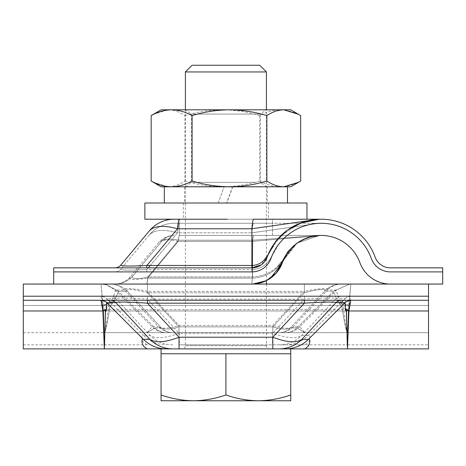 <?xml version="1.0" encoding="UTF-8"?>
<svg xmlns="http://www.w3.org/2000/svg" width="466" height="466" viewBox="0 0 466 466"><rect width="100%" height="100%" fill="white"/><g stroke="black" fill="none" stroke-linecap="round" stroke-linejoin="round"><path stroke-width="0.35" stroke-dasharray="2.33 1.75" d="M264.595 332.683L279.017 332.683A16.211 16.147 -90 0 0 290.452 327.913L296.929 327.924L304.7 332.683L347.473 332.683C346.226 331.74 344.374 322.955 341.916 306.331L337.879 301.485C334.809 295.095 333.394 291.658 333.639 291.186L296.929 327.924L304.892 332.683L285.489 332.683C289.939 332.619 293.749 331.029 296.929 327.924L333.615 291.209L324.487 291.209L290.452 327.913L296.929 327.924C293.749 331.029 289.939 332.619 285.489 332.683L272.802 332.683L272.802 326.852L304.374 292.805L147.448 292.805C137.959 289.84 123.746 287.953 127.329 291.209L118.178 291.186C118.422 291.658 117.007 295.095 113.943 301.485L109.9 306.331C107.442 322.955 105.59 331.74 104.343 332.683L147.116 332.683L154.887 327.924L118.178 291.186C118.422 291.658 117.007 295.095 113.943 301.485L109.9 306.331C107.442 322.955 105.59 331.74 104.343 332.683L102.893 305.469L101 284.056L350.851 284.056L348.923 305.469L347.473 332.683C346.226 331.74 344.374 322.955 341.916 306.331L337.879 301.485A24.314 7.404 -152.3 0 1 348.923 305.469L347.473 332.683C346.558 331.792 345.166 322.967 343.302 306.22L341.427 303.558C337.681 295.147 336.038 290.621 336.504 289.998L299.789 326.73L304.706 332.683L428.516 332.683L428.516 284.056L428.516 310.973L428.516 300.267L23.3 300.267L428.516 300.267L23.3 300.267L428.516 300.267L428.516 284.056L428.516 344.84L428.516 296.213L23.3 296.213L23.3 344.84L23.3 296.213L428.516 296.213L23.3 296.213L23.3 284.056L23.3 300.267L428.516 300.267L23.3 300.267L23.3 310.973L23.3 284.056L428.516 284.056L428.516 332.683L347.473 332.683L428.516 332.683M225.911 348.894L179.311 348.894L225.911 348.894M161.073 348.894L272.802 348.894M146.924 348.894L304.892 348.894L146.924 348.894M23.3 348.894L23.3 310.973L428.516 310.973L428.516 348.894L428.516 310.973L23.3 310.973L23.3 348.894M336.504 289.998L349.739 284.085L428.516 284.056L23.3 284.056L23.3 332.683L23.3 284.056L428.516 284.056L23.3 284.056L428.516 284.056L23.3 284.056L23.3 332.683L23.3 284.056L350.851 284.056L348.923 305.469L428.516 305.469L23.3 305.469L23.3 332.683L23.3 305.469L102.893 305.469A24.314 7.404 152.3 0 1 113.943 301.485A24.314 7.404 152.3 0 0 102.893 305.469L101 284.056L106.434 284.674L118.178 291.186L106.434 284.674L100.965 284.056L106.207 284.743L115.312 289.998C115.778 290.621 114.135 295.147 110.39 303.558L108.52 306.22C106.662 322.921 105.269 331.74 104.343 332.683L285.332 332.683M187.227 332.683L172.804 332.683A16.211 16.147 -90 0 1 161.364 327.913L127.329 291.209C123.746 287.953 137.959 289.84 147.448 292.805L147.448 284.056L147.448 292.805L179.014 326.852L179.014 332.683L166.327 332.683C161.883 332.619 158.067 331.029 154.887 327.924L161.364 327.913C164.492 329.8 170.375 329.445 179.014 326.852L179.014 332.683L272.802 332.683L272.802 326.852C281.452 329.445 287.341 329.8 290.452 327.913A16.211 16.147 -90 0 1 279.017 332.683L172.804 332.683A16.211 16.147 -90 0 1 161.364 327.913L127.329 291.209A24.314 24.22 90 0 0 110.168 284.056A24.314 24.22 90 0 1 127.329 291.209L118.207 291.209L154.887 327.924L161.364 327.913C164.492 329.8 170.375 329.445 179.014 326.852L272.802 326.852C281.452 329.445 287.341 329.8 290.452 327.913L324.487 291.209C328.076 287.971 313.921 289.817 304.374 292.805L304.374 284.056L304.374 292.805L147.448 292.805L179.014 326.852L272.802 326.852L304.374 292.805C313.921 289.817 328.076 287.971 324.487 291.209A24.314 24.22 90 0 1 341.648 284.056A24.314 24.22 90 0 0 324.487 291.209L333.615 291.209L349.698 284.085L428.516 284.056L23.3 284.056L101 284.056L106.207 284.743M261.671 282.547L251.89 284.056L53.689 284.056L53.689 267.851L53.689 284.056L251.89 284.056L146.435 284.056A24.314 2.114 -90 0 0 147.932 276.903C135.95 280.142 129.298 278.295 133.41 275.307L161.778 241.266A16.211 16.211 -90 0 1 174.232 235.429A16.211 16.211 0 0 0 161.778 241.266C164.317 238.668 169.892 238.312 178.519 240.2A16.211 1.41 90 0 1 179.515 235.429L272.511 235.429L272.511 219.224L179.311 219.224L272.511 219.224L179.311 219.224L272.511 219.224L272.511 235.429L179.311 235.429L179.311 219.224L179.311 235.429L321.132 235.429L179.515 235.429A16.211 1.41 -90 0 0 178.519 240.2L252.776 240.194L321.132 235.429L308.055 237.549L297.087 242.972L277.387 266.628C270.624 273.024 262.323 276.454 252.473 276.926L252.776 240.194L252.473 276.903L147.932 276.903L178.519 240.2L147.932 276.903L252.473 276.926C262.323 276.454 270.624 273.024 277.387 266.628L281.709 261.787L287.947 251.314L296.813 243.165L319.618 235.458L321.132 235.429L252.776 240.194L178.519 240.2C169.886 238.318 164.306 238.668 161.778 241.266L133.41 275.307C129.338 278.278 135.845 280.165 147.932 276.903C135.95 280.142 129.298 278.295 133.41 275.307L161.778 241.266C164.317 238.668 169.892 238.312 178.519 240.2L252.776 240.194L321.132 235.429L253.667 235.429C253.323 235.499 253.021 237.083 252.776 240.194L252.473 276.903L252.776 240.194L178.519 240.2L147.932 276.903A24.314 2.114 90 0 1 146.435 284.056L251.89 284.056A32.416 32.416 0 0 0 282.384 262.643A41.194 41.194 0 0 1 359.886 262.643A32.416 32.416 0 0 0 390.38 284.056L442.7 284.056L442.7 267.851L390.38 267.851L442.7 267.851L442.7 284.056L442.7 271.899L390.38 271.899A20.259 20.259 0 0 1 371.32 258.519A53.351 53.351 0 0 0 270.95 258.519C278.144 237.736 299.096 223.028 321.132 223.272L253.667 223.272L321.132 223.272C299.073 223.033 278.155 237.742 270.95 258.519C267.467 266.936 261.106 271.398 251.861 271.899L251.89 271.899A20.259 20.259 0 0 0 270.95 258.519A8.103 2.714 19.8 0 1 270.024 259.282C265.754 265.777 259.708 269.191 251.89 269.529L251.89 232.796L318.907 223.272L321.132 223.272C297.296 224.461 280.567 235.947 270.95 257.733L270.024 259.282L270.95 257.733C280.567 235.947 297.296 224.461 321.132 223.272L318.907 223.272L251.89 232.796L251.89 269.529C259.708 269.191 265.754 265.777 270.024 259.282A8.103 2.714 19.8 0 0 270.95 258.519C274.853 247.003 285.151 234.491 297.43 228.829C303.599 225.113 316.531 223.162 317.934 223.371C312.628 223.75 307.933 224.676 303.838 226.156C292.665 230.437 284.295 236.472 278.72 244.26L271.806 256.294L270.95 258.519C267.467 266.936 261.106 271.398 251.861 271.899L251.89 269.529L251.89 271.899L53.689 271.899L53.689 284.056L251.89 284.056A32.416 32.416 0 0 0 282.384 262.643C289.485 245.506 302.399 236.437 321.132 235.429L308.055 237.549L297.087 242.972L277.387 266.628A24.314 10.747 19.8 0 0 282.384 262.643A24.314 10.747 19.8 0 1 277.387 266.628C270.624 273.024 262.323 276.454 252.473 276.926L251.844 284.056C266.564 283.305 276.74 276.169 282.384 262.643A41.194 41.194 0 0 1 359.886 262.643A32.416 32.416 0 0 0 390.38 284.056L442.7 284.056L390.38 284.056A32.416 32.416 0 0 1 359.886 262.643A41.194 41.194 0 0 0 282.384 262.643C289.485 245.506 302.399 236.437 321.132 235.429L252.776 240.194C253.021 237.083 253.323 235.499 253.667 235.429L321.132 235.429L253.667 235.429C253.323 235.499 253.021 237.083 252.776 240.194C253.021 237.083 253.323 235.499 253.667 235.429L321.132 235.429L308.341 237.456L297.267 242.903L280.072 264.554C273.181 272.971 263.931 277.491 252.31 278.12L252.555 241.382L321.132 235.429L252.555 241.382L252.31 278.097L147.681 278.097L178.268 241.394L252.555 241.382L178.268 241.394L147.681 278.097L252.31 278.12C263.931 277.491 273.181 272.971 280.072 264.554L288.052 251.413L296.865 243.182L319.624 235.458L321.132 235.429L319.624 235.458L296.813 243.165L287.947 251.314L281.709 261.787L277.387 266.628A24.314 10.747 19.8 0 0 282.384 262.643A24.314 10.747 19.8 0 1 277.387 266.628C270.624 273.024 262.323 276.454 252.473 276.926L147.932 276.903A24.314 2.114 -90 0 1 146.435 284.056L251.89 284.056L252.473 276.926L251.89 284.056L146.435 284.056A24.314 2.114 90 0 0 147.932 276.903L178.519 240.2C169.886 238.318 164.306 238.668 161.778 241.266L133.41 275.307A24.314 24.314 0 0 1 114.729 284.056A24.314 24.314 0 0 0 133.41 275.307C129.338 278.278 135.845 280.165 147.932 276.903L252.473 276.903L251.85 284.056C266.564 283.305 276.74 276.169 282.384 262.643A20.259 6.786 19.8 0 1 280.072 264.554A20.259 6.786 19.8 0 0 282.384 262.643L285.105 256.655L288.384 251.634L292.462 247.044L296.067 243.934M302.213 222.428L292.718 226.75L288.303 229.54L281.441 235.161L275.855 241.341L270.863 248.908L267.443 256.323C266.901 257.646 269.214 251.646 270.892 248.856C275.144 241.219 280.823 234.87 287.936 229.796C292.473 226.22 301.298 222.538 303.867 221.88L312.337 219.9L302.801 222.23L295.7 225.165L288.303 229.54L281.441 235.161L275.855 241.341L270.863 248.908L267.14 257.145A8.103 3.582 19.8 0 1 265.469 258.473C262.043 262.935 257.517 265.27 251.89 265.474L251.861 267.851C259.271 267.437 264.362 263.867 267.14 257.145C274.94 234.8 297.291 218.973 321.132 219.224L319.035 219.259L302.259 222.416L287.272 230.274L275.22 242.169L267.14 257.145A16.211 16.211 0 0 1 251.89 267.851L251.861 267.851C259.271 267.437 264.362 263.867 267.14 257.145A8.103 3.582 19.8 0 1 265.469 258.473L280.118 236.291L299.923 223.272L280.118 236.291L265.469 258.473C262.043 262.935 257.517 265.27 251.89 265.474L146.93 265.463C128.756 266.371 120.094 266.197 120.956 264.933L149.33 230.886C154.316 225.69 163.712 224.979 177.517 228.759A32.416 2.819 -90 0 1 179.515 219.224L253.667 219.224L179.515 219.224A32.416 2.819 -90 0 0 177.517 228.759C163.712 224.979 154.316 225.69 149.33 230.886A32.416 32.416 0 0 1 174.232 219.224L253.667 219.224L174.232 219.224A32.416 32.416 0 0 0 149.33 230.886L120.956 264.933A8.103 8.103 0 0 1 114.729 267.851L251.89 267.851A16.211 16.211 0 0 0 267.14 257.145C274.94 234.8 297.291 218.973 321.132 219.224L253.667 219.224C252.974 219.364 252.38 222.532 251.89 228.742L318.913 219.224L321.132 219.224L319.035 219.259L302.259 222.416L287.272 230.274L275.22 242.169L267.14 257.145A57.405 57.405 0 0 1 375.13 257.145A16.211 16.211 0 0 0 390.38 267.851A16.211 16.211 0 0 1 375.13 257.145A57.405 57.405 0 0 0 267.14 257.145L261.251 264.874M321.132 219.224L253.667 219.224C252.974 219.364 252.38 222.532 251.89 228.742L318.913 219.224L321.132 219.224M251.89 265.463L251.89 228.759L251.89 267.851L114.729 267.851A8.103 8.103 0 0 0 120.956 264.933C120.094 266.197 128.756 266.371 146.93 265.463A8.103 0.705 90 0 1 146.435 267.851A8.103 0.705 90 0 0 146.93 265.463L177.517 228.759L251.89 228.759L177.517 228.759L146.93 265.463L251.89 265.463M270.542 278.155L266.272 280.695M319.6 235.458L307.572 237.73L296.813 243.374L288.169 251.92L282.384 262.643L288.169 251.92L296.813 243.374L307.572 237.73L319.6 235.458L307.583 237.724L296.819 243.374L288.169 251.92L282.384 262.643A32.416 32.416 0 0 1 251.89 284.056L266.43 280.614L266.43 109.813L185.386 109.813L185.386 345.65A3.245 3.245 0 0 1 182.148 348.894L269.674 348.894L182.148 348.894M266.43 284.056L266.43 345.65A3.245 3.245 0 0 0 269.674 348.894M290.743 394.97L290.743 400.76L258.327 400.76C269.377 400.603 280.183 398.675 290.743 394.97L290.743 353.752L161.073 353.752L258.327 353.752L161.073 353.752L161.073 394.97C171.657 398.68 182.462 400.609 193.489 400.76L161.073 400.76L161.073 394.97M185.386 71.95L266.43 71.95M192.097 65.24L259.719 65.24M258.327 400.76L193.489 400.76C204.545 400.603 215.35 398.675 225.911 394.97C236.495 398.68 247.3 400.609 258.327 400.76M225.911 353.752L225.911 394.97M262.061 186.598L185.386 186.598L262.061 186.598M189.755 186.808L266.43 186.808L189.755 186.808M256.638 182.346L191.468 182.346L256.638 182.346M185.386 186.808L191.468 182.346L191.468 114.071L185.386 109.813L266.43 109.813L260.354 114.071L191.468 114.071L260.354 114.071L260.354 182.346L266.43 186.808M153.238 182.282L168.063 186.808C173.789 186.662 179.422 184.728 184.967 181.012L184.967 115.603C179.422 111.887 173.789 109.959 168.063 109.813L153.238 114.339M184.967 115.603C197.17 111.898 209.63 109.964 222.346 109.813C235.085 109.97 247.545 111.898 259.719 115.603C266.401 111.898 273.227 109.964 280.188 109.813C287.167 109.97 293.994 111.898 300.657 115.603M184.967 181.012C197.17 184.722 209.63 186.656 222.346 186.808C235.085 186.65 247.545 184.717 259.719 181.012L259.719 115.603M259.719 181.012C266.401 184.722 273.227 186.656 280.188 186.808C287.167 186.65 293.994 184.717 300.657 181.012M290.743 109.813L161.073 109.813M290.743 186.808L161.073 186.808M290.743 348.894L279.017 348.894M166.484 332.683L146.924 332.683L154.887 327.924C158.067 331.029 161.883 332.619 166.327 332.683L347.473 332.683L348.696 305.469L428.516 305.469L23.3 305.469L102.893 305.469L104.343 332.683L147.11 332.683L152.027 326.73L115.312 289.998M104.343 332.683L103.12 305.469L23.3 305.469L348.923 305.469A24.314 7.404 -152.3 0 0 337.879 301.485C334.809 295.095 333.394 291.658 333.639 291.186L349.698 284.085L350.851 284.056L348.696 305.469A20.259 6.483 -159.3 0 0 341.427 303.558M179.515 235.429A16.211 1.41 -90 0 0 178.519 240.2A16.211 1.41 90 0 1 179.515 235.429A20.259 1.759 -90 0 0 178.268 241.394C168.337 239.035 161.801 239.477 158.667 242.722L130.294 276.769C127.632 279.845 133.427 280.287 147.681 278.097C133.445 280.287 127.655 279.845 130.294 276.769L158.667 242.722C161.813 239.477 168.348 239.035 178.268 241.394A20.259 1.759 90 0 1 179.515 235.429M174.232 235.429A16.211 16.211 0 0 0 161.778 241.266A16.211 16.211 -90 0 1 174.232 235.429A20.259 20.259 0 0 0 158.667 242.722A20.259 20.259 90 0 1 174.232 235.429M133.41 275.307A24.314 24.314 0 0 1 114.729 284.056A24.314 24.314 0 0 0 133.41 275.307M225.911 344.84L179.311 344.84L225.911 344.84M179.014 344.84L304.892 344.84L179.014 344.84L179.014 333.178L272.802 333.178C286.474 338.374 296.166 339.085 301.892 335.304L308.37 335.322C310.14 333.854 311.206 339.598 307.898 342.533L304.892 344.84L347.287 344.84L347.263 344.461M346.424 310.385L345.789 308.83L345.102 298.59L346.902 297.226L350.828 296.213L348.504 310.781M347.269 344.537L347.287 344.834M104.553 344.461L104.53 344.834L147.058 344.84M104.53 344.834L104.547 344.537M103.312 310.781L100.988 296.213L104.972 297.261L106.72 298.59L106.027 308.83L105.392 310.385M272.802 344.84L272.802 333.178L304.374 299.131C319.938 297.984 336.761 297.57 335.928 298.601L345.09 298.601L343.425 300.267M341.036 302.65L308.387 335.304C302.009 341.537 294.384 344.706 285.489 344.84M146.924 344.84L143.924 342.539C140.615 339.609 141.67 333.854 143.452 335.322L110.78 302.65M108.397 300.267L106.726 298.601L115.888 298.601A8.103 8.073 90 0 0 110.168 296.213M304.374 296.213L304.374 299.131L147.448 299.131C131.977 297.99 115.032 297.57 115.888 298.601L149.924 335.304C155.673 339.085 165.372 338.374 179.014 333.178L147.448 299.131L147.448 296.213M279.017 344.84A32.416 32.294 -90 0 0 301.892 335.304L335.928 298.601A8.103 8.073 90 0 1 341.648 296.213M172.804 344.84A32.416 32.294 -90 0 1 149.924 335.304L143.429 335.304C149.807 341.537 157.438 344.706 166.327 344.84M345.789 308.83A8.103 2.592 -159.3 0 1 348.696 309.599L103.12 309.599A8.103 2.592 159.3 0 1 106.027 308.83M110.39 303.558A20.259 6.483 159.3 0 0 103.12 305.469L101 284.056M336.481 290.021L327.348 290.021L293.312 326.724L299.789 326.73C295.817 330.615 291.046 332.602 285.489 332.683M166.327 332.683C160.77 332.602 156.005 330.615 152.027 326.73L158.504 326.724L124.469 290.021L115.335 290.021M172.804 332.683A20.259 20.184 -90 0 1 158.504 326.724C162.285 329.078 169.123 328.635 179.014 325.396L272.802 325.396L304.374 291.349L147.448 291.349C136.387 288.745 121.562 287.353 124.469 290.021A20.259 20.184 90 0 0 110.168 284.056M147.448 284.056L147.448 291.349L179.014 325.396L179.014 332.683M341.648 284.056A20.259 20.184 90 0 0 327.348 290.021C330.248 287.365 315.488 288.728 304.374 291.349L304.374 284.056M272.802 332.683L272.802 325.396C282.711 328.641 289.549 329.083 293.312 326.724A20.259 20.184 -90 0 1 279.017 332.683M272.511 235.429L251.89 235.429L272.511 235.429L272.511 223.272L179.311 223.272L272.511 223.272M179.311 235.429L179.311 223.272M174.232 223.272L253.667 223.272L174.232 223.272A32.416 32.416 90 0 0 149.33 234.94L120.956 268.987L149.33 234.94C154.316 229.738 163.712 229.033 177.517 232.814C163.688 229.033 154.287 229.744 149.33 234.94A32.416 32.416 90 0 1 174.232 223.272M120.956 268.987C120.071 270.245 128.733 270.42 146.93 269.517C128.756 270.426 120.094 270.245 120.956 268.987A8.103 8.103 0 0 1 114.729 271.899A8.103 8.103 0 0 0 120.956 268.987M253.667 223.272C252.974 223.406 252.38 226.581 251.89 232.796C252.38 226.581 252.974 223.406 253.667 223.272M148.322 267.851L146.93 269.517L251.89 269.517L146.93 269.517L177.517 232.814A32.416 2.819 90 0 1 179.515 223.272A32.416 2.819 -90 0 0 177.517 232.814L251.89 232.814L177.517 232.814L150.308 265.463M146.93 269.517A8.103 0.705 90 0 1 146.435 271.899A8.103 0.705 -90 0 0 146.93 269.517M261.682 282.542L251.856 284.056L252.31 278.12L251.85 284.056M284.971 256.894L292.572 246.939M297.43 242.932L302.813 239.728M311.317 236.617L317.969 235.551M253.667 235.429C253.23 235.516 252.863 237.497 252.555 241.382C252.863 237.497 253.23 235.516 253.667 235.429M147.681 278.097A20.259 1.759 90 0 1 146.435 284.056A20.259 1.759 -90 0 0 147.681 278.097M130.294 276.769A20.259 20.259 0 0 1 114.729 284.056A20.259 20.259 0 0 0 130.294 276.769M218.222 203.013L224.111 186.808L184.577 186.808L184.577 203.013L218.222 203.013L224.111 186.808M223.901 186.808L287.505 186.808L232.528 186.808L226.627 203.013L267.239 203.013L184.577 203.013M232.528 186.808L184.577 186.808M226.627 203.013L218.006 203.013M232.744 186.808L226.837 203.013M225.142 219.224L268.457 219.224L225.142 219.224M225.142 203.013L268.457 203.013L225.142 203.013M144.868 203.013L306.954 203.013M144.868 219.224L227.367 219.224M266.43 345.65L185.386 345.65L266.43 345.65M179.311 332.683L179.311 344.84M100.988 300.267L104.273 300.966M350.828 300.267L346.57 301.479L350.828 300.267M23.3 332.683L103.819 332.683M304.7 332.683L304.385 332.683M147.116 332.683L147.431 332.683M272.511 332.683L272.511 344.84M312.337 219.9L316.63 219.399M316.804 219.387L317.888 219.317M270.449 249.677L275.371 241.976M280.969 235.615L288.279 229.557M303.727 221.927L312.15 219.929M316.525 219.41L316.857 219.381M282.845 261.426L282.635 261.974M282.67 261.875L292.59 246.928L288.495 251.489M292.724 246.794L297.314 243.019L292.741 246.776M302.877 239.699L308.544 237.404M302.888 239.693L314.818 235.918L317.451 235.598L309.174 237.206M303.622 221.962L311.573 220.022L317.742 219.323M283.118 260.756L283.392 260.115M283.631 259.579L284.971 256.9M23.3 344.84L104.145 344.84M347.677 344.84L428.516 344.84M100.965 296.213L104.972 297.261M350.828 296.213L346.902 297.226M304.735 344.84L304.385 344.84M147.081 344.84L147.431 344.84M350.828 284.056L349.739 284.085M297.658 242.774L302.83 239.722M303.121 239.576L304.007 239.163M304.048 239.14L305.102 238.679M305.137 238.668L305.492 238.516M305.626 238.464L306.494 238.12M309.366 237.147L310.834 236.74M311.48 236.577L317.014 235.639M267.239 186.808L267.239 203.013M268.457 203.013L268.457 219.224M183.359 203.013L183.359 219.224"/><path stroke-width="0.7" d="M290.743 353.752L161.073 353.752L161.073 348.894L147.308 348.894L272.802 348.894L172.804 348.894A32.416 32.294 -90 0 1 149.924 339.353C155.673 343.133 165.372 342.428 179.014 337.227L272.802 337.227C286.474 342.428 296.166 343.133 301.892 339.353L308.37 339.37C310.746 337.85 310.082 344.951 307.496 346.861L304.892 348.894L347.473 348.894L346.355 311.87L345.242 309.645L345.102 302.638L308.37 339.37C310.746 337.85 310.082 344.951 307.496 346.861L304.892 348.894L347.473 348.894L346.355 311.87L345.242 309.645A8.103 2.47 -152.3 0 1 348.923 310.973L347.473 348.894L428.516 348.894L428.516 310.973L428.516 348.894L347.473 348.894L348.923 310.973L428.516 310.973L428.516 300.267L428.516 310.973L348.923 310.973L350.828 300.267L348.923 310.973A8.103 2.47 -152.3 0 0 345.242 309.645L345.102 302.638L346.57 301.473L350.828 300.267L346.57 301.473L345.102 302.638L308.387 339.353C302.02 345.58 294.395 348.754 285.489 348.894C294.395 348.754 302.02 345.58 308.37 339.37L301.892 339.353A32.416 32.294 -90 0 1 279.017 348.894L179.014 348.894L179.014 337.227L272.802 337.227C286.474 342.428 296.166 343.133 301.892 339.353A32.416 32.294 -90 0 1 279.017 348.894L290.743 348.894L290.743 394.97C280.159 398.68 269.354 400.609 258.327 400.76C247.271 400.603 236.466 398.675 225.911 394.97C215.327 398.68 204.516 400.609 193.489 400.76L290.743 400.76L290.743 394.97M304.397 348.894L290.743 348.894L304.397 348.894M100.988 300.267L102.893 310.973A8.103 2.47 152.3 0 1 106.574 309.645A8.103 2.47 152.3 0 0 102.893 310.973L23.3 310.973L102.893 310.973L104.343 348.894L23.3 348.894L23.3 300.267L428.516 300.267L428.516 284.056L428.516 296.213L23.3 296.213L23.3 284.056L428.516 284.056L428.516 300.267L23.3 300.267L23.3 284.056L428.516 284.056L23.3 284.056L23.3 348.894L147.064 348.894L144.326 346.867C141.74 344.968 141.07 337.844 143.452 339.37L106.72 302.638L106.574 309.645L105.462 311.87L104.343 348.894L104.763 348.853L104.343 348.894L102.893 310.973L100.965 300.267L105.287 301.502L106.72 302.638L106.574 309.645L105.462 311.87L104.343 348.894L146.924 348.894L144.326 346.867C141.74 344.968 141.07 337.844 143.452 339.37L106.726 302.65L105.287 301.502L100.965 300.267L105.287 301.502L104.273 300.966M147.448 303.18C131.977 302.044 115.032 301.618 115.888 302.65A8.103 8.073 90 0 0 110.168 300.267A8.103 8.073 90 0 1 115.888 302.65L106.726 302.65L115.888 302.65C115.032 301.618 131.977 302.044 147.448 303.18L147.448 300.267L147.448 303.18L179.014 337.227C165.372 342.428 155.673 343.133 149.924 339.353L115.888 302.65L149.924 339.353A32.416 32.294 -90 0 0 172.804 348.894L179.014 348.894L179.014 337.227L147.448 303.18L304.374 303.18L304.374 300.267L304.374 303.18L147.448 303.18M335.928 302.65C336.761 301.624 319.938 302.038 304.374 303.18C319.938 302.038 336.761 301.624 335.928 302.65A8.103 8.073 90 0 1 341.648 300.267A8.103 8.073 90 0 0 335.928 302.65L301.892 339.353L335.928 302.65L345.09 302.65L335.928 302.65M272.802 348.894L272.802 337.227L304.374 303.18L272.802 337.227L272.802 348.894L279.017 348.894M166.327 348.894C157.438 348.76 149.807 345.586 143.452 339.37L149.924 339.353L143.429 339.353C149.807 345.586 157.438 348.76 166.327 348.894M103.819 332.683L104.873 332.683M261.251 264.874L251.89 267.851L53.689 267.851L53.689 284.056L251.89 284.056L53.689 284.056L53.689 267.851L251.89 267.851A16.211 16.211 0 0 0 267.14 257.145A8.103 3.582 19.8 0 1 265.469 258.473L267.14 256.248L275.447 241.569L287.551 230L302.434 222.346L319.035 219.259L321.132 219.224L318.913 219.224L251.89 228.742L251.89 265.474C257.512 265.27 262.038 262.935 265.469 258.473L267.14 256.248L275.447 241.569L287.551 230L302.434 222.346L319.035 219.259L321.132 219.224L318.913 219.224L251.89 228.742C252.38 222.527 252.974 219.352 253.667 219.224L317.544 219.224M267.14 257.145A57.405 57.405 0 0 1 375.13 257.145A16.211 16.211 0 0 0 390.38 267.851L442.7 267.851L442.7 284.056L442.7 267.851L390.38 267.851A16.211 16.211 0 0 1 375.13 257.145A57.405 57.405 0 0 0 267.14 257.145C264.362 263.867 259.271 267.437 251.861 267.851L251.89 265.474C257.512 265.27 262.038 262.935 265.469 258.473A8.103 3.582 19.8 0 0 267.14 257.145A16.211 16.211 0 0 1 251.89 267.851L251.89 228.759L177.517 228.759C163.688 224.979 154.287 225.69 149.33 230.886L120.956 264.933C120.071 266.191 128.733 266.371 146.93 265.463A8.103 0.705 -90 0 1 146.435 267.851A8.103 0.705 -90 0 0 146.93 265.463L251.89 265.463L146.93 265.463C128.733 266.371 120.071 266.191 120.956 264.933A8.103 8.103 0 0 1 114.729 267.851A8.103 8.103 0 0 0 120.956 264.933L149.33 230.886A32.416 32.416 -90 0 1 174.232 219.224A32.416 32.416 -90 0 0 149.33 230.886C154.287 225.69 163.688 224.979 177.517 228.759L146.93 265.463L177.517 228.759A32.416 2.819 90 0 1 179.515 219.224A32.416 2.819 90 0 0 177.517 228.759L251.89 228.759C252.38 222.527 252.974 219.352 253.667 219.224L317.579 219.224M359.886 262.643A32.416 32.416 0 0 0 390.38 284.056L442.7 284.056L442.7 271.899L390.38 271.899A20.259 20.259 0 0 1 371.32 258.519A53.351 53.351 0 0 0 270.95 258.519A20.259 20.259 0 0 1 251.89 271.899L53.689 271.899L53.689 284.056L251.89 284.056A32.416 32.416 0 0 0 282.384 262.643A41.194 41.194 0 0 1 359.886 262.643A32.416 32.416 0 0 0 390.38 284.056L442.7 284.056L390.38 284.056A32.416 32.416 0 0 1 359.886 262.643A41.194 41.194 0 0 0 282.384 262.643L270.542 278.155L282.384 262.643A41.194 41.194 0 0 1 359.886 262.643M319.146 219.259L299.923 223.272L319.146 219.259M261.671 282.547L266.267 280.695L253.114 284.033M317.969 235.551L319.6 235.458M185.386 71.95L266.43 71.95L259.719 65.24L192.097 65.24L185.386 71.95L185.386 109.813M266.43 71.95L266.43 109.813M270.548 278.15L282.384 262.643A32.416 32.416 0 0 1 251.89 284.056A32.416 32.416 0 0 0 282.384 262.643L276.14 273.158L266.43 280.614L266.43 284.056M161.073 400.76L193.489 400.76C182.439 400.603 171.634 398.675 161.073 394.97L161.073 400.76M161.073 353.752L161.073 394.97M225.911 353.752L225.911 394.97M298.578 114.339L283.753 109.813L290.743 109.813L300.657 115.603L300.657 181.012L298.578 182.282L283.753 186.808C277.957 186.633 272.325 184.705 266.849 181.012L266.849 115.603C254.646 111.898 242.186 109.964 229.476 109.813C216.731 109.97 204.271 111.898 192.097 115.603C185.416 111.898 178.589 109.964 171.628 109.813C164.649 109.97 157.823 111.898 151.159 115.603L151.159 181.012C157.823 184.717 164.649 186.65 171.628 186.808C178.589 186.656 185.416 184.722 192.097 181.012L192.097 115.603M266.849 181.012C254.646 184.722 242.186 186.656 229.476 186.808C216.731 186.65 204.271 184.717 192.097 181.012M298.578 182.282L290.743 186.808L161.073 186.808L151.159 181.012M266.849 115.603C272.325 111.916 277.957 109.982 283.753 109.813L161.073 109.813L151.159 115.603M321.132 235.429L320.381 235.441L321.132 235.429M348.504 310.781L347.956 333.837L347.269 344.537M347.287 344.834L346.424 310.385M105.392 310.385L104.53 344.834M104.547 344.537L103.86 333.837L103.312 310.781M343.425 300.267L341.036 302.65M110.78 302.65L108.397 300.267M266.272 280.695L261.682 282.542M282.384 262.643L284.971 256.894M292.572 246.939L297.43 242.932M302.813 239.728L311.317 236.617M306.954 219.224L306.954 203.013L144.868 203.013L144.868 219.224L227.367 219.224M150.308 265.463L148.322 267.851M147.087 348.894L147.425 348.894L147.087 348.894M318.919 219.224L316.816 219.224L318.919 219.224M267.362 256.527L270.449 249.677M275.371 241.976L280.969 235.615M288.279 229.557L298.03 224.076L303.727 221.927M312.15 219.929L316.525 219.41M317.381 219.346L317.69 219.329M317.888 219.317L312.337 219.9M303.121 239.576L308.661 237.363L314.812 235.918L308.795 237.322M302.213 222.428L303.622 221.962M282.845 261.426L283.118 260.756M283.392 260.115L283.631 259.579M284.971 256.9L286.94 253.65M287.097 253.422L288.495 251.489M296.067 243.934L297.658 242.774M306.698 238.044L307.583 237.724M308.049 237.567L308.544 237.404M308.661 237.363L314.818 235.918M310.834 236.74L311.48 236.577M317.253 235.615L317.591 235.586M317.73 235.575L318.109 235.54M287.505 186.808L287.505 203.013M164.317 186.808L164.317 203.013"/></g></svg>
